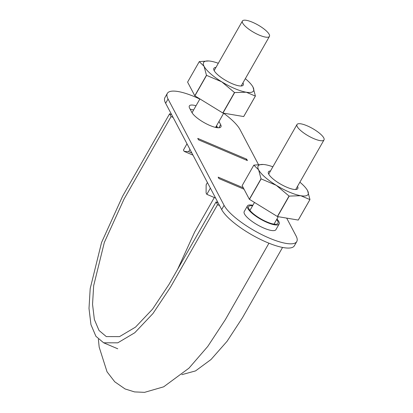 <?xml version="1.0" encoding="UTF-8"?>
<svg xmlns="http://www.w3.org/2000/svg" width="413" height="413" viewBox="0 0 413 413"><rect width="100%" height="100%" fill="white"/><g stroke="black" fill="none" stroke-linecap="round" stroke-linejoin="round"><path stroke-width="0.62" d="M218.069 202.747L216.071 201.9L169.036 284.361L152.567 309.11L135.51 327.127L119.548 336.61L106.291 336.585L99.032 330.477L94.371 319.517L92.543 304.324L93.663 285.724L104.324 242.467L124.065 199.03L171.101 116.569L169.624 113.771L171.622 114.618M219.546 205.545L217.548 204.693L216.071 201.9M181.828 374.663L195.525 370.92L211.007 359.522L227.073 341.293L242.477 317.705L282.559 247.439M216.071 126.559L217.083 127.684M169.624 113.771L122.589 196.237L101.552 242.519L90.194 288.61L89.002 308.434L90.948 324.623L95.914 336.301L103.653 342.805L117.777 342.831L134.788 332.733L152.965 313.529L170.512 287.159L217.548 204.693M214.316 197.522L194.647 232.044L177.626 269.307M173.093 117.416L171.101 116.569M313.88 138.66A15.549 4.254 29.7 0 0 323.998 139.93A15.549 4.254 29.7 0 0 312.6 128.531A15.549 4.254 29.7 0 0 296.983 124.519A15.549 4.254 29.7 0 0 313.88 138.66M259.323 35.146A15.549 4.254 29.7 0 0 269.436 36.416A15.549 4.254 29.7 0 0 258.037 25.017A15.549 4.254 29.7 0 0 242.426 21.006A15.549 4.254 29.7 0 0 259.323 35.146M286.684 218.116L296.054 235.89A42.25 11.559 -150.3 0 1 296.771 241.553A42.25 11.559 -150.3 0 1 261.852 234.667A42.25 11.559 -150.3 0 1 224.089 205.344L168.055 99.032A42.25 11.559 -150.3 0 1 167.337 93.374A42.25 11.559 -150.3 0 1 199.84 99.079M223.665 113.255A42.25 11.559 -150.3 0 1 240.02 129.579L258.435 164.513M198.477 139.8L197.744 138.401L246.68 159.175L247.418 160.574L198.477 139.8M276.942 219.014A18.255 4.992 -150.3 0 1 278.837 221.569A18.255 4.992 -150.3 0 1 279.147 224.011L275.925 229.659A18.255 4.992 -150.3 0 1 257.598 224.956A18.255 4.992 -150.3 0 1 244.217 211.575L247.439 205.927A18.255 4.992 -150.3 0 1 252.864 205.282M218.833 127.782L220.645 124.612A16.902 4.626 -150.3 0 1 220.929 126.874A16.902 4.626 -150.3 0 1 206.959 124.122A16.902 4.626 -150.3 0 1 191.854 112.393L189.644 108.196A16.902 4.626 -150.3 0 1 189.355 105.934A16.902 4.626 -150.3 0 1 196.03 105.754M220.645 124.612L218.983 121.458M243.319 187.827L218.167 177.146L218.9 178.545L244.057 189.226M246.68 159.175L246.184 160.048M190.223 109.295A16.902 4.626 -150.3 0 1 193.614 109.987M217.646 127.746L216.567 125.697M296.771 241.553L294.355 245.787A42.25 11.559 -150.3 0 1 259.436 238.905A42.25 11.559 -150.3 0 1 221.673 209.577L165.639 103.265A42.25 11.559 -150.3 0 1 164.921 97.607L167.337 93.374M279.147 224.011A18.255 4.992 -150.3 0 1 260.82 219.308A18.255 4.992 -150.3 0 1 247.439 205.927M207.424 182.541L206.139 184.797L206.097 192.948L206.83 194.342L210.372 188.137M206.83 194.342L215.607 198.07M187.001 143.796L183.46 150.002L184.193 151.395L188.664 151.643L189.949 149.392M188.664 151.643L191.849 152.996M276.643 219.535A16.902 4.626 -150.3 0 1 277.686 221.079A16.902 4.626 -150.3 0 1 277.975 223.34A16.902 4.626 -150.3 0 1 261.001 218.983A16.902 4.626 -150.3 0 1 248.611 206.593A16.902 4.626 -150.3 0 1 252.565 205.803M184.193 151.395L192.969 155.123M222.814 112.986A33.128 9.065 29.7 0 0 222.958 113.054L243.685 116.554A33.128 9.065 29.7 0 0 243.727 116.523L255.404 96.048A33.128 9.065 -150.3 0 1 255.363 96.079L246.21 92.207A28.729 7.862 -150.3 0 1 221.74 81.82L234.486 92.517L222.814 112.986L194.895 95.842L206.572 75.367A33.128 9.065 -150.3 0 1 206.464 75.274L194.786 95.749A33.128 9.065 29.7 0 0 194.895 95.842M255.404 96.048L253.014 87.107A28.729 7.862 -150.3 0 1 246.21 92.207L234.636 92.579A33.128 9.065 -150.3 0 1 234.486 92.517M245.327 78.682A28.729 7.862 -150.3 0 1 252.183 85.744A28.729 7.862 -150.3 0 1 253.014 87.107L252.276 85.883M206.572 75.367L221.74 81.82A28.729 7.862 -150.3 0 1 204.079 66.333L206.464 75.274M194.786 95.749L187.595 82.104L199.273 61.63L204.079 66.333A28.729 7.862 -150.3 0 1 208.746 60.969A28.729 7.862 -150.3 0 1 210.883 61.227A28.729 7.862 -150.3 0 1 218.317 63.272M222.958 113.054L234.636 92.579M243.685 116.554L255.363 96.079M242.952 82.848A16.902 4.626 -150.3 0 1 241.972 85.889A16.902 4.626 -150.3 0 1 226.257 80.736A16.902 4.626 -150.3 0 1 213.82 69.833A16.902 4.626 -150.3 0 1 215.937 67.443M199.273 61.63A33.128 9.065 -150.3 0 1 199.314 61.599L208.746 60.969M249.452 199.355L261.13 178.881A33.128 9.065 -150.3 0 1 261.026 178.788L249.349 199.262A33.128 9.065 29.7 0 0 249.452 199.355L277.371 216.5A33.128 9.065 29.7 0 0 277.521 216.567L298.243 220.067A33.128 9.065 29.7 0 0 298.284 220.036L309.962 199.562A33.128 9.065 -150.3 0 1 309.92 199.593L300.767 195.721A28.729 7.862 -150.3 0 1 276.297 185.334A28.729 7.862 -150.3 0 1 258.636 169.846A28.729 7.862 -150.3 0 1 263.308 164.482A28.729 7.862 -150.3 0 1 265.445 164.741A28.729 7.862 -150.3 0 1 272.874 166.785M309.962 199.562L307.577 190.62A28.729 7.862 -150.3 0 1 300.767 195.721L289.198 196.092A33.128 9.065 -150.3 0 1 289.048 196.03L276.297 185.334L261.13 178.881M299.89 182.195A28.729 7.862 -150.3 0 1 306.74 189.257A28.729 7.862 -150.3 0 1 307.577 190.62L306.74 189.257M297.51 186.361A16.902 4.626 -150.3 0 1 296.529 189.402A16.902 4.626 -150.3 0 1 280.814 184.25A16.902 4.626 -150.3 0 1 268.383 173.346A16.902 4.626 -150.3 0 1 270.5 170.956M277.371 216.5L289.048 196.03M249.349 199.262L242.152 185.618L253.83 165.143L258.636 169.846L261.026 178.788M277.521 216.567L289.198 196.092M298.243 220.067L309.92 199.593M253.83 165.143A33.128 9.065 -150.3 0 1 253.871 165.112L263.308 164.482M168.055 99.032L165.639 103.265M224.089 205.344L221.673 209.577M268.956 243.2L225.348 319.647L207.775 346.424L188.984 368.148L163.677 386.816L144.56 392.35L134.54 391.906L125.082 388.953L114.747 381.793L107.039 371.808L99.187 347.152L98.366 339.223M103.653 342.805L117.757 348.794M215.591 127.405L223.707 113.177M192.05 112.734L199.923 98.929M274.02 224.135L278.264 216.691M249.942 210.403L254.48 202.442M295.713 189.51L323.998 139.93M268.703 174.105L296.983 124.519M241.156 85.997L269.436 36.416M214.141 70.592L242.426 21.006"/></g></svg>
